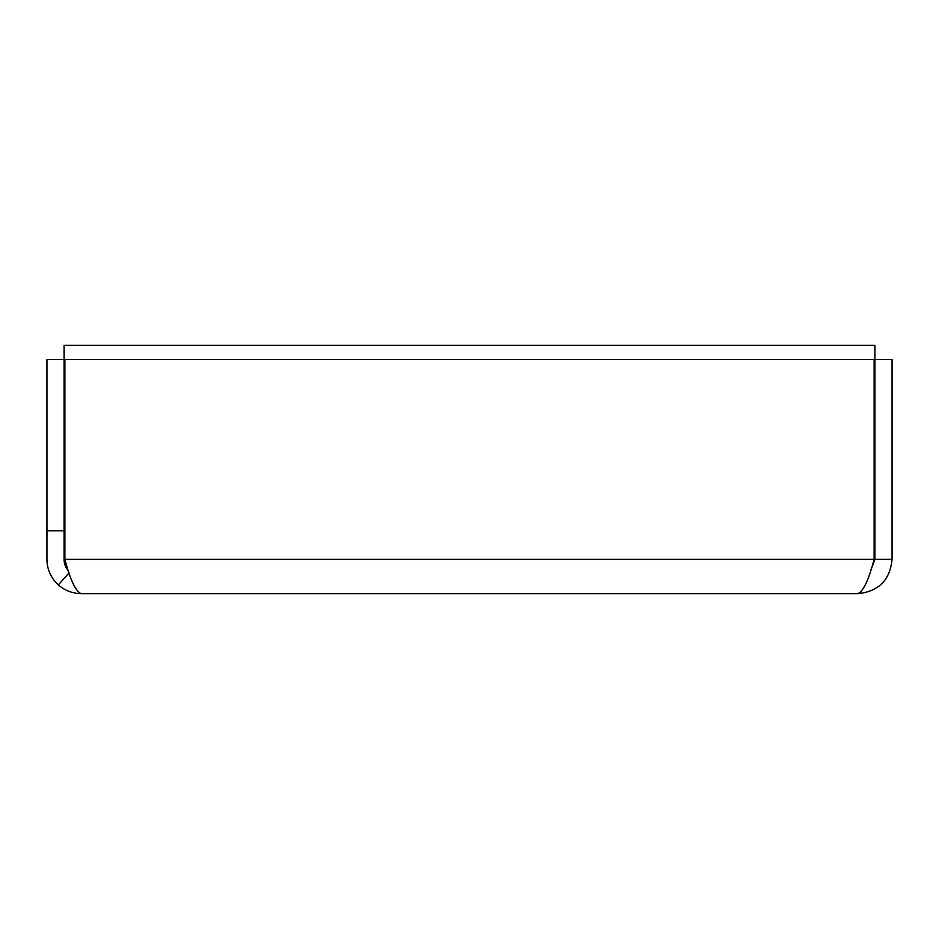 <?xml version="1.0" encoding="UTF-8"?>
<svg xmlns="http://www.w3.org/2000/svg" width="939" height="939" viewBox="0 0 939 939"><rect width="100%" height="100%" fill="white"/><g stroke="black" fill="none" stroke-linecap="round" stroke-linejoin="round"><path stroke-width="1.41" d="M64.075 359.52L46.95 359.52L46.95 530.828L64.075 530.828L64.075 345.364L874.925 345.364L874.925 559.374L892.05 559.374L892.05 359.52L874.925 359.52M69.099 572.884L58.335 584.891A34.262 34.262 0 0 1 46.95 559.374L46.95 530.828M64.075 530.828L64.075 559.374A17.125 17.125 0 0 0 68.406 570.748M58.335 584.891C64.897 590.596 72.526 593.507 81.212 593.636C75.766 591.57 70.331 580.149 64.885 559.374L64.885 359.52L874.115 359.52L874.115 559.374C868.669 580.161 863.234 591.582 857.788 593.636C878.575 591.57 889.996 580.149 892.05 559.374M870.582 570.759L874.925 559.374M857.788 593.636L81.212 593.636M874.115 459.57L874.925 459.57M64.075 459.57L64.885 459.57M64.885 559.374L874.115 559.374"/></g></svg>
